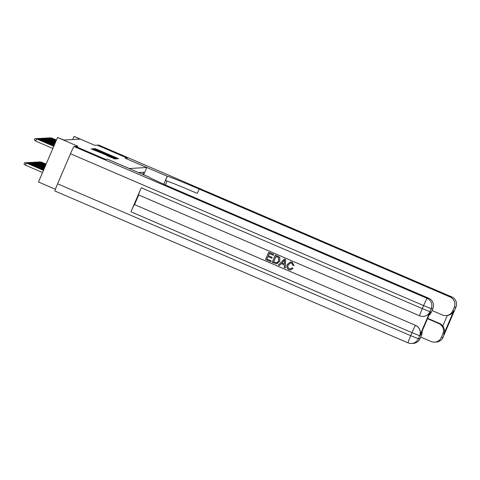 <?xml version="1.0" encoding="UTF-8"?>
<svg xmlns="http://www.w3.org/2000/svg" width="480" height="480" viewBox="0 0 480 480"><rect width="100%" height="100%" fill="white"/><g stroke="black" fill="none" stroke-linecap="round" stroke-linejoin="round"><path stroke-width="0.72" d="M117.072 158.442L118.692 158.754L117.582 158.244L96.36 149.118L94.368 148.656L117.072 158.442M106.398 155.412L114.708 158.988L115.536 158.934L93.21 149.304L91.128 148.848L110.706 156.87L113.676 158.238L106.398 155.412M427.662 318.33L439.638 323.478A7.854 7.842 86.7 0 1 442.824 325.992L447.312 315.522C450.534 314.88 452.7 313.314 453.81 310.806L443.964 333.78L442.896 333.846L441.372 337.392L443.028 337.296L455.91 307.224L454.26 307.326A7.854 7.842 -93.3 0 0 450.15 297.006L451.8 296.91L98.694 145.068A7.854 0.384 -66.7 0 1 98.712 145.08A7.854 0.384 -66.7 0 1 98.7 145.074L97.2 145.158L127.23 158.07L125.16 158.19L127.206 158.07L97.182 145.158L94.734 145.302L74.316 136.524L79.968 139.122L63.912 140.064L57.552 137.502L38.478 182.004L55.41 189.282M167.322 176.256A32.724 0.798 -156.8 0 1 199.128 189.066L197.274 193.398A32.724 0.798 -156.8 0 0 165.462 180.588L167.322 176.256L125.16 158.19L146.772 167.484L129.222 168.51L107.604 159.216L105.552 159.336L75.522 146.424L77.97 146.28L57.552 137.502M115.638 158.358L117.714 158.808L116.604 158.298L95.388 149.172L93.306 148.722L115.638 158.358M116.628 158.874L114.552 158.418L92.22 148.782L103.68 153.468L93.942 149.088L116.628 158.874M75.522 146.43L105.528 159.336L107.592 159.216L149.508 177.3A32.724 0.798 23.2 0 0 149.46 177.318A32.724 0.798 23.2 0 0 177.75 190.314L428.772 298.26A7.854 7.842 86.7 0 1 432.882 308.574L431.232 308.67L430.05 311.67A7.854 7.842 86.7 0 1 423.3 316.41L423.192 316.416A7.854 7.842 -93.3 0 0 429.942 311.676L422.31 308.604L423.594 305.598L70.488 153.756A7.854 0.384 -66.7 0 1 74.01 146.514L75.504 146.424M146.772 167.484L143.67 174.726M142.788 174.348L143.694 172.242L138.576 172.536M73.962 136.542L72.672 139.548M115.986 158.106L95.604 149.394L115.986 158.106L115.842 158.442L115.986 158.106M111.36 156.804L105.33 154.176L111.27 157.008M39.456 161.988L41.37 162.072L46.116 164.178M39.498 161.886L41.136 162.318M41.37 162.072L46.14 164.124M49.764 137.928L51.678 138.012L56.448 140.07M51.444 138.264L56.43 140.118M49.812 137.832L51.678 138.012M167.016 181.026L165.354 184.902M167.196 176.268L163.794 184.212M442.896 333.846A7.854 7.842 -93.3 0 0 438.78 323.526L439.638 323.478M427.512 318.684L438.78 323.526M420.684 337.038L431.076 341.508A7.854 7.842 -93.3 0 0 441.372 337.392M432.048 310.518L442.44 314.988A7.854 7.842 -93.3 0 0 452.742 310.872L453.81 310.806M454.26 307.326L452.742 310.872M199.128 189.066L450.15 297.006M447.312 315.522A7.854 7.842 86.7 0 1 446.85 315.564L445.992 315.612M443.964 333.78C444.972 331.344 444.588 328.746 442.824 325.992M290.598 262.842L288.264 264.906C287.454 266.556 287.778 267.852 289.242 268.788L290.256 268.98L292.038 267.852L292.95 268.524L290.49 269.958L288.978 269.664C286.848 268.518 286.272 266.784 287.25 264.474L290.4 261.936L292.134 262.254L294.012 265.542L292.902 265.326L291.726 263.064L290.598 262.842L288.324 264.9C287.514 266.55 287.838 267.846 289.296 268.788L290.286 268.98M292.038 267.852L293.01 268.524L290.49 269.958M290.4 261.936L292.188 262.248L294.012 265.542M281.298 263.622L279.546 265.47L278.412 265.008L284.364 259.02L285.51 259.512L285.282 267.96L284.202 267.498L284.334 264.924L281.262 263.604L279.492 265.47M284.364 259.02L285.57 259.512L285.282 267.96M271.218 260.898L270.804 261.738L265.536 259.47L268.632 252.258L273.768 254.436L273.354 255.276L269.292 253.524L268.338 255.744L272.184 257.37L271.83 258.204L267.984 256.578L266.91 259.074L271.218 260.898L270.804 261.738M269.34 253.548L268.398 255.744M268.032 256.596L266.97 259.074M141.264 187.746L422.31 308.604A7.854 0.384 113.3 0 0 419.634 315.792L138.6 194.94A7.854 0.384 -66.7 0 1 138.588 194.94A7.854 0.384 -66.7 0 1 141.264 187.746L130.956 211.806A7.854 0.384 -66.7 0 1 134.478 204.564L415.626 325.41A7.854 7.842 86.7 0 1 419.742 335.724L430.05 311.67M134.58 204.558L138.684 194.982M275.286 255.114L279.036 256.824L279.858 257.79L279.726 261.222L276.72 263.856L272.19 262.332L275.286 255.114L278.976 256.83L279.804 257.796L279.666 261.228L276.66 263.856M430.29 312.186L420.444 335.154L430.29 312.186L431.364 312.12L432.882 308.574M431.364 312.12A7.854 7.842 86.7 0 1 429.006 315.192M57.6 183.822L410.712 335.664A7.854 0.384 113.3 0 0 408.036 342.852L54.936 191.016A7.854 0.384 -66.7 0 1 54.93 191.01A7.854 0.384 -66.7 0 1 57.6 183.822L70.488 153.756M422.118 331.266A7.854 7.842 86.7 0 1 421.518 335.094L420.444 335.154M419.742 335.724L418.344 338.736L419.994 338.64L421.518 335.094M419.994 338.64A7.854 7.842 86.7 0 1 413.25 343.38L411.594 343.476A7.854 7.842 -93.3 0 0 418.344 338.736L410.712 335.664L411.996 332.658L130.956 211.806M266.91 259.074L271.164 260.904M268.338 255.744L272.184 257.37M272.13 257.376L271.77 258.21M268.632 252.258L273.768 254.436M273.714 254.442L273.354 255.276M273.564 261.936L276.972 262.8L278.658 260.778L278.532 257.676L275.94 256.386L273.564 261.936L277.026 262.794M276.474 262.908L276.972 262.8M275.988 256.404L273.618 261.936M283.518 261.222L281.922 262.902L284.382 263.958L284.58 260.1L281.982 262.902L284.382 263.934M284.64 260.1L283.572 261.216M38.742 162.03L40.656 162.114L45.99 164.472M38.784 161.928L40.422 162.36M40.656 162.114L46.014 164.418M38.028 162.072L39.942 162.156L45.864 164.766M38.07 161.97L39.708 162.402M39.942 162.156L45.888 164.712M37.314 162.108L39.228 162.192L45.738 165.06M37.362 162.012L38.994 162.444M39.228 162.192L45.762 165.006M36.6 162.15L38.514 162.234L45.612 165.354M36.648 162.054L38.28 162.486M38.514 162.234L45.636 165.3M49.056 137.97L50.964 138.054L56.322 140.364M50.73 138.306L56.304 140.412M49.098 137.874L50.964 138.054M48.342 138.012L50.25 138.096L56.196 140.658M50.016 138.348L56.178 140.706M48.384 137.916L50.25 138.096M47.628 138.054L49.536 138.138L56.07 140.952M49.302 138.39L56.046 141.006M47.67 137.958L49.536 138.138M46.914 138.096L48.822 138.18L55.944 141.246M48.594 138.432L55.92 141.3M46.956 138L48.822 138.18M35.892 162.192L37.8 162.276L45.486 165.648M35.934 162.096L37.566 162.528M37.8 162.276L45.51 165.594M46.2 138.138L48.108 138.222L55.818 141.54M47.88 138.474L55.794 141.594M46.242 138.042L48.108 138.222M35.178 162.234L37.086 162.318L45.36 165.942M35.22 162.138L36.852 162.57M37.086 162.318L45.384 165.888M45.486 138.18L47.394 138.264L55.692 141.834M47.166 138.516L55.668 141.888M45.528 138.078L47.394 138.264M34.464 162.276L36.372 162.36L45.234 166.236M34.506 162.18L36.138 162.612M36.372 162.36L45.258 166.182M44.772 138.222L46.68 138.306L55.566 142.128M46.452 138.558L55.542 142.182M44.814 138.12L46.68 138.306M33.75 162.318L35.658 162.402L45.108 166.53M33.792 162.216L35.43 162.654M35.658 162.402L45.132 166.476M44.058 138.264L45.966 138.348L55.44 142.422M45.738 138.6L55.416 142.476M44.1 138.162L45.966 138.348M33.036 162.36L34.944 162.444L44.982 166.824M33.078 162.258L34.716 162.696M34.944 162.444L45.006 166.77M43.344 138.306L45.258 138.39L55.314 142.716M45.024 138.642L55.29 142.77M43.386 138.204L45.258 138.39M32.322 162.402L34.23 162.486L44.856 167.118M32.364 162.3L34.002 162.738M34.23 162.486L44.88 167.064M42.63 138.348L44.544 138.432L55.188 143.01M44.31 138.678L55.164 143.064M42.672 138.246L44.544 138.432M31.608 162.444L33.516 162.528L44.73 167.412M31.65 162.342L33.288 162.78M33.516 162.528L44.754 167.358M41.916 138.39L43.83 138.474L55.062 143.304M43.596 138.72L55.038 143.358M41.958 138.288L43.83 138.474M30.894 162.486L32.802 162.57L44.604 167.706M30.936 162.384L32.574 162.816M32.802 162.57L44.628 167.652M41.202 138.432L43.116 138.516L54.936 143.598M42.882 138.762L54.912 143.652M41.25 138.33L43.116 138.516M30.18 162.528L32.094 162.612L44.478 168M30.222 162.426L31.86 162.858M32.094 162.612L44.502 167.946M40.488 138.474L42.402 138.558L54.81 143.892M42.168 138.804L54.786 143.946M40.536 138.372L42.402 138.558M29.466 162.57L31.38 162.654L44.352 168.294M29.508 162.468L31.146 162.9M31.38 162.654L44.376 168.24M39.78 138.516L41.688 138.6L54.684 144.186M41.454 138.846L54.66 144.24M39.822 138.414L41.688 138.6M28.752 162.612L30.666 162.696L44.226 168.588M28.794 162.51L30.432 162.942M30.666 162.696L44.25 168.534M39.066 138.558L40.974 138.642L54.558 144.48M40.74 138.888L54.534 144.534M39.108 138.456L40.974 138.642M28.038 162.654L29.952 162.738L44.1 168.882M28.086 162.552L29.718 162.984M29.952 162.738L44.124 168.828M38.352 138.6L40.26 138.684L54.432 144.774M40.026 138.93L54.408 144.828M38.394 138.498L40.26 138.684M27.324 162.696L29.238 162.78L43.974 169.176M27.372 162.594L29.004 163.026M29.238 162.78L43.998 169.128M37.638 138.642L39.546 138.726L54.306 145.068M39.318 138.972L54.282 145.122M37.68 138.54L39.546 138.726M26.616 162.738L28.524 162.822L43.848 169.47M26.658 162.636L28.29 163.068M28.524 162.822L43.872 169.422M36.924 138.684L38.832 138.768L54.18 145.362M38.604 139.014L54.156 145.416M36.966 138.582L38.832 138.768M25.902 162.78L27.81 162.864L43.722 169.764M25.944 162.678L27.576 163.11M27.81 162.864L43.746 169.716M36.21 138.726L38.118 138.81L54.054 145.656M37.89 139.056L54.03 145.71M36.252 138.624L38.118 138.81M25.188 162.822L27.096 162.906L43.596 170.058M25.23 162.72L26.862 163.152M27.096 162.906L43.62 170.01M35.496 138.762L37.404 138.846L53.928 145.956M37.176 139.098L53.904 146.004M35.538 138.666L37.404 138.846M25.326 165.12L24 163.962L24.516 162.762L26.382 162.948L25.326 165.12L42.54 172.518M24.516 162.762L26.256 162.954L43.47 170.358M26.382 162.948L43.494 170.304M53.778 146.298L36.564 138.9L35.634 141.066L34.308 139.908L34.824 138.708L36.69 138.888L53.802 146.25M35.634 141.066L52.848 148.464M34.824 138.708L36.69 138.888M94.974 148.938L95.112 148.614M117.432 158.598L117.582 158.244M93.978 149.04L94.134 148.668M95.214 149.574L95.388 149.172M116.436 158.688L116.604 158.298M103.77 153.786L103.914 153.456L103.776 153.786M115.35 158.754L115.518 158.364M91.8 149.166L91.956 148.8M93.036 149.7L93.21 149.304M114.258 158.82L114.426 158.424M444.708 333.126A7.854 7.842 86.7 0 1 444.312 334.29L444.324 334.284A7.854 7.854 0 0 0 444.732 333.066M436.278 342.036A7.854 7.854 0 0 0 443.04 337.29L443.04 337.29A7.854 7.842 86.7 0 1 436.278 342.036L434.628 342.132M444.24 334.212L443.04 337.29M451.8 296.91A7.854 7.842 86.7 0 1 455.91 307.224L455.91 307.224A7.854 7.854 0 0 0 451.806 296.91A7.854 0.384 113.3 0 0 451.8 296.91L98.7 145.074M454.626 310.236L454.632 310.218A7.854 7.842 86.7 0 1 454.056 311.322M455.922 307.212L454.638 310.23A7.854 7.854 0 0 1 454.032 311.364M74.01 146.514L427.116 298.356L428.772 298.26M134.478 204.564L415.626 325.41M419.646 315.792A7.854 7.842 -93.3 0 0 423.192 316.416A7.854 7.854 0 0 1 419.634 315.792A7.854 0.384 113.3 0 0 419.646 315.792L138.588 194.94M427.116 298.356A7.854 0.384 113.3 0 0 423.594 305.598L431.232 308.67A7.854 7.842 -93.3 0 0 427.116 298.356M408.042 342.852A7.854 7.842 -93.3 0 0 411.594 343.476A7.854 7.854 0 0 1 408.036 342.852A7.854 0.384 113.3 0 0 408.042 342.852L54.93 191.01M415.518 325.416A7.854 0.384 113.3 0 0 411.996 332.658L419.634 335.73A7.854 7.842 -93.3 0 0 415.518 325.416"/></g></svg>
